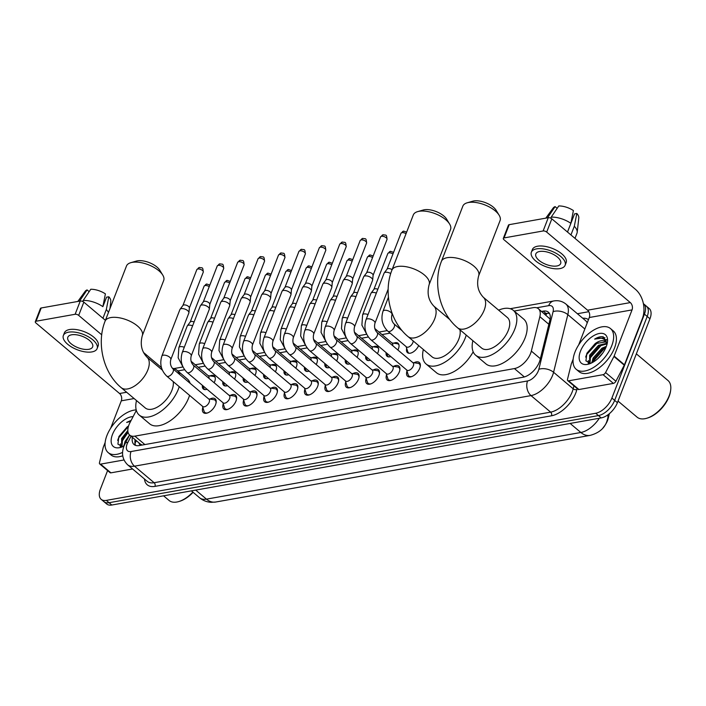 <?xml version="1.0" encoding="UTF-8"?>
<svg xmlns="http://www.w3.org/2000/svg" width="706" height="706" viewBox="0 0 706 706"><rect width="100%" height="100%" fill="white"/><g stroke="black" fill="none" stroke-linecap="round" stroke-linejoin="round"><path stroke-width="1.06" d="M393.719 343.195A8.516 4.554 130.1 0 1 398.052 343.257A8.516 4.554 130.1 0 1 398.458 348.72A8.516 4.554 130.1 0 1 397.866 350M373.297 346.831A8.516 4.554 130.1 0 1 377.639 346.884A8.516 4.554 130.1 0 1 378.037 352.356A8.516 4.554 130.1 0 1 377.454 353.635M352.885 350.467A8.516 4.554 130.1 0 1 357.218 350.52A8.516 4.554 130.1 0 1 357.624 355.983A8.516 4.554 130.1 0 1 357.042 357.271M332.473 354.103A8.516 4.554 130.1 0 1 336.806 354.156A8.516 4.554 130.1 0 1 337.212 359.619A8.516 4.554 130.1 0 1 336.621 360.898M312.052 357.739A8.516 4.554 130.1 0 1 316.394 357.792A8.516 4.554 130.1 0 1 316.791 363.255A8.516 4.554 130.1 0 1 316.209 364.534M291.64 361.366A8.516 4.554 130.1 0 1 295.973 361.428A8.516 4.554 130.1 0 1 296.379 366.891A8.516 4.554 130.1 0 1 295.796 368.17M271.228 365.002A8.516 4.554 130.1 0 1 275.561 365.064A8.516 4.554 130.1 0 1 275.967 370.526A8.516 4.554 130.1 0 1 275.375 371.806M250.806 368.638A8.516 4.554 130.1 0 1 255.148 368.691A8.516 4.554 130.1 0 1 255.546 374.162A8.516 4.554 130.1 0 1 254.963 375.442M230.394 372.274A8.516 4.554 130.1 0 1 234.727 372.327A8.516 4.554 130.1 0 1 235.133 377.789A8.516 4.554 130.1 0 1 234.551 379.069M209.982 375.91A8.516 4.554 130.1 0 1 214.315 375.963A8.516 4.554 130.1 0 1 214.721 381.425A8.516 4.554 130.1 0 1 214.13 382.705M413.998 362.752A9.063 4.845 130.1 0 1 419.293 362.478A9.063 4.845 130.1 0 1 419.726 368.285A9.063 4.845 130.1 0 1 413.901 375.468A9.063 4.845 130.1 0 1 407.609 376.333A9.063 4.845 130.1 0 1 406.983 371.074M393.586 366.379A9.063 4.845 130.1 0 1 398.881 366.114A9.063 4.845 130.1 0 1 399.305 371.921A9.063 4.845 130.1 0 1 393.48 379.104A9.063 4.845 130.1 0 1 387.197 379.969A9.063 4.845 130.1 0 1 386.57 374.709M373.165 370.015A9.063 4.845 130.1 0 1 378.46 369.741A9.063 4.845 130.1 0 1 378.893 375.557A9.063 4.845 130.1 0 1 373.068 382.731A9.063 4.845 130.1 0 1 366.776 383.605A9.063 4.845 130.1 0 1 366.149 378.337M352.753 373.65A9.063 4.845 130.1 0 1 358.048 373.377A9.063 4.845 130.1 0 1 358.48 379.193A9.063 4.845 130.1 0 1 352.656 386.367A9.063 4.845 130.1 0 1 346.364 387.241A9.063 4.845 130.1 0 1 345.737 381.972M332.341 377.286A9.063 4.845 130.1 0 1 337.636 377.013A9.063 4.845 130.1 0 1 338.059 382.828A9.063 4.845 130.1 0 1 332.235 390.003A9.063 4.845 130.1 0 1 325.951 390.868A9.063 4.845 130.1 0 1 325.325 385.608M311.92 380.922A9.063 4.845 130.1 0 1 317.215 380.649A9.063 4.845 130.1 0 1 317.647 386.456A9.063 4.845 130.1 0 1 311.823 393.639A9.063 4.845 130.1 0 1 305.53 394.504A9.063 4.845 130.1 0 1 304.904 389.244M291.507 384.549A9.063 4.845 130.1 0 1 296.802 384.285A9.063 4.845 130.1 0 1 297.235 390.091A9.063 4.845 130.1 0 1 291.41 397.275A9.063 4.845 130.1 0 1 285.118 398.14A9.063 4.845 130.1 0 1 284.492 392.88M271.095 388.185A9.063 4.845 130.1 0 1 276.39 387.912A9.063 4.845 130.1 0 1 276.814 393.727A9.063 4.845 130.1 0 1 270.989 400.902A9.063 4.845 130.1 0 1 264.706 401.776A9.063 4.845 130.1 0 1 264.079 396.507M250.674 391.821A9.063 4.845 130.1 0 1 255.969 391.548A9.063 4.845 130.1 0 1 256.402 397.363A9.063 4.845 130.1 0 1 250.577 404.538A9.063 4.845 130.1 0 1 244.285 405.412A9.063 4.845 130.1 0 1 243.658 400.143M230.262 395.457A9.063 4.845 130.1 0 1 235.557 395.183A9.063 4.845 130.1 0 1 235.989 400.999A9.063 4.845 130.1 0 1 230.165 408.174A9.063 4.845 130.1 0 1 223.873 409.039A9.063 4.845 130.1 0 1 223.246 403.779M209.85 399.093A9.063 4.845 130.1 0 1 215.145 398.819A9.063 4.845 130.1 0 1 215.568 404.626A9.063 4.845 130.1 0 1 209.744 411.81A9.063 4.845 130.1 0 1 203.46 412.675A9.063 4.845 130.1 0 1 202.825 407.415M136.337 410.407L130.019 422.532A15.973 8.534 -49.9 0 0 128.96 424.862A15.973 8.534 -49.9 0 0 129.71 435.108A15.973 8.534 -49.9 0 0 134.872 436.14L514.418 368.576A15.973 8.534 -49.9 0 0 531.344 351.085L539.852 316.676A15.973 8.534 -49.9 0 0 538.369 308.707A15.973 8.534 -49.9 0 0 533.207 307.666L514.153 311.055M139.029 442.962A5.321 2.842 -49.9 0 0 141.376 444.701L141.571 444.674A15.973 8.534 130.1 0 1 140.035 443.809L129.71 435.108M603.162 427.607A14.376 7.687 -49.9 0 0 608.184 418.499L609.384 413.663M550.106 319.094L538.369 308.707M390.127 333.135L381.99 334.582M368.338 337.018L361.569 338.218M347.917 340.654L341.157 341.854M327.505 344.281L320.745 345.49M307.092 347.917L300.324 349.126M286.671 351.553L279.911 352.753M266.259 355.189L259.499 356.389M245.847 358.825L239.078 360.025M225.426 362.452L218.666 363.661M205.014 366.087L198.254 367.296M184.601 369.723L177.78 370.941M207.061 389.28A8.516 4.554 130.1 0 1 203.328 388.988A8.516 4.554 130.1 0 1 202.41 385.361M227.473 385.652A8.516 4.554 130.1 0 1 223.749 385.352A8.516 4.554 130.1 0 1 222.822 381.725M247.894 382.017A8.516 4.554 130.1 0 1 244.161 381.725A8.516 4.554 130.1 0 1 243.243 378.089M268.306 378.381A8.516 4.554 130.1 0 1 264.573 378.089A8.516 4.554 130.1 0 1 263.656 374.462M288.719 374.745A8.516 4.554 130.1 0 1 284.995 374.454A8.516 4.554 130.1 0 1 284.068 370.826M309.14 371.109A8.516 4.554 130.1 0 1 305.407 370.818A8.516 4.554 130.1 0 1 304.489 367.191M329.552 367.482A8.516 4.554 130.1 0 1 325.819 367.182A8.516 4.554 130.1 0 1 324.901 363.555M349.973 363.846A8.516 4.554 130.1 0 1 346.24 363.555A8.516 4.554 130.1 0 1 345.313 359.919M370.385 360.21A8.516 4.554 130.1 0 1 366.652 359.919A8.516 4.554 130.1 0 1 365.734 356.292M390.797 356.574A8.516 4.554 130.1 0 1 387.065 356.283A8.516 4.554 130.1 0 1 386.147 352.656M418.676 345.561A8.516 4.554 130.1 0 1 407.486 352.647A8.516 4.554 130.1 0 1 406.691 348.385M643.387 303.651A15.973 8.534 130.1 0 1 643.687 303.88A15.973 8.534 130.1 0 1 644.446 314.126L611.899 398.052L614.652 400.373A15.973 8.534 130.1 0 1 598.459 415.587L109.077 502.707A15.973 8.534 130.1 0 1 103.923 501.666A15.973 8.534 130.1 0 0 109.077 502.707L598.459 415.587A15.973 8.534 130.1 0 0 614.652 400.373L647.199 316.456L614.652 400.373L617.406 402.694A15.973 8.534 130.1 0 1 601.212 417.908L111.83 505.028A15.973 8.534 130.1 0 1 106.677 503.987L101.17 499.345A15.973 8.534 130.1 0 1 100.411 489.099L107.594 470.584M643.687 303.88L646.44 306.21A15.973 8.534 130.1 0 1 647.199 316.456A15.973 8.534 130.1 0 0 646.44 306.21L649.193 308.531A15.973 8.534 130.1 0 1 649.952 318.777L617.406 402.694M132.384 437.358A15.973 8.534 -49.9 0 0 134.043 444.533A15.973 8.534 -49.9 0 0 139.197 445.574L523.181 377.216A15.973 8.534 -49.9 0 0 540.099 359.725L549.886 320.153A15.973 8.534 -49.9 0 0 548.403 312.184A15.973 8.534 -49.9 0 0 543.241 311.143L541.608 311.434M135.649 445.415A15.973 8.534 130.1 0 1 135.137 439.679M591.69 362.584A21.304 11.384 130.1 0 1 591.928 362.001A21.304 11.384 130.1 0 0 591.69 362.584A21.304 11.384 130.1 0 0 591.54 362.972A21.304 11.384 130.1 0 1 591.69 362.584M123.682 445.892A21.304 11.384 130.1 0 1 123.921 445.31A21.304 11.384 130.1 0 0 123.682 445.892A21.304 11.384 130.1 0 0 123.541 446.289A21.304 11.384 130.1 0 1 123.682 445.892M611.899 398.052A15.973 8.534 130.1 0 1 595.705 413.266L106.324 500.386A15.973 8.534 130.1 0 1 101.17 499.345M577.384 313.729L588.786 311.699M544.361 313.755L545.994 313.464A15.973 8.534 130.1 0 1 549.542 313.614M123.965 459.977L100.596 464.133L110.921 472.843A2.665 1.421 130.1 0 1 110.057 472.667L99.731 463.966A2.665 1.421 -49.9 0 0 100.596 464.133M132.587 468.978L110.921 472.843M35.3 321.715L40.436 308.469A2.665 1.218 21.2 0 1 41.204 307.975L36.059 321.23A2.665 1.218 -158.8 0 0 35.3 321.715A2.665 1.218 -158.8 0 0 35.944 323.004L119.561 393.507A5.321 3.786 -100.1 0 1 121.291 400.831L110.648 428.26M80.263 301.021A2.665 1.218 21.2 0 1 83.829 302.15L78.684 315.397A2.665 1.218 -158.8 0 0 75.127 314.276L80.263 301.021L41.204 307.975M161.453 367.597L143.592 352.541M105.406 320.339L83.829 302.15M75.127 314.276L36.059 321.23M78.684 315.397L101.717 334.812M105.15 442.441L103.376 447.013A2.665 1.421 -49.9 0 0 103.252 447.392L99.484 462.633A2.665 1.421 -49.9 0 0 99.731 463.966M71.633 334.794A13.317 6.08 -158.8 0 0 67.829 337.23A13.317 6.08 -158.8 0 0 74.218 345.896A13.317 6.08 -158.8 0 0 88.841 349.302A13.317 6.08 -158.8 0 0 92.645 346.858A13.317 6.08 -158.8 0 0 86.256 338.192A13.317 6.08 -158.8 0 0 71.633 334.794M97.119 348.596L98.143 345.94A18.109 8.269 -158.8 0 0 89.441 334.159A18.109 8.269 -158.8 0 0 69.567 329.534A18.109 8.269 -158.8 0 0 64.387 332.853L63.355 335.5A18.109 8.269 -158.8 0 0 72.056 347.281A18.109 8.269 -158.8 0 0 91.939 351.915A18.109 8.269 -158.8 0 0 97.119 348.596A18.109 8.269 -158.8 0 0 88.418 336.806A18.109 8.269 -158.8 0 0 68.535 332.182A18.109 8.269 -158.8 0 0 63.355 335.5M108.459 312.458A17.571 8.022 -158.8 0 0 106.315 309.555L108.83 296.767L106.571 297.173L102.873 306.651A17.571 8.022 -158.8 0 0 83.193 300.456L90.774 289.266A13.846 6.319 -158.8 0 1 105.397 293.873L102.873 306.651M102.935 318.256L106.315 309.555M82.787 301.497L83.193 300.456M109.986 308.522L110.798 301.259A13.846 6.319 -158.8 0 0 108.83 296.767M89.15 291.657L87.085 289.919L79.487 301.162M87.085 289.919A13.846 6.319 -158.8 0 0 85.17 291.313L77.801 301.462M193.091 492.294A22.901 12.231 130.1 0 1 179.703 501.278L178.759 501.56A23.96 12.805 130.1 0 1 169.096 500.475L163.571 495.815M192.844 492.082A23.96 12.805 130.1 0 1 178.759 501.56M122.606 452.378A26.625 14.226 130.1 0 1 108.186 452.599A26.625 14.226 130.1 0 1 106.924 435.523A26.625 14.226 130.1 0 1 136.205 409.921M122.747 455.794A26.625 14.226 130.1 0 1 110.939 454.92L108.186 452.599M131.139 420.37L126.639 422.417L130.592 421.429M128.527 426.089L127.098 426.98A13.317 7.113 130.1 0 1 128.563 425.965M127.098 426.98L118.882 436.564L117.92 444.162L122.773 446.642M124.035 446.033A18.638 9.963 130.1 0 1 120.858 447.348A18.638 9.963 130.1 0 1 112.448 434.543A18.638 9.963 130.1 0 1 133.099 416.619M127.971 431.913L122.482 439.238L122.006 446.686M127.821 430.563L121.626 438.514L121.706 446.589M131.06 436.237L127.812 442.468A10.652 3.477 -152.5 0 0 125.253 443.35L129.595 435.002L125.068 441.418L123.868 446.121M120.452 443.853L120.17 446.386M128.068 432.363L121.529 442.009M120.708 445.115L120.594 446.527M128.448 426.336L118.555 437.958L117.673 440.403M131.016 420.617L126.639 422.417M130.804 262.685L136.32 261.088A14.641 6.689 21.2 0 1 137.335 260.849A14.641 6.689 21.2 0 1 159.759 270.177L162.759 275.084A19.971 9.116 -158.8 0 0 132.181 262.367A19.971 9.116 -158.8 0 0 130.804 262.685A19.971 9.116 -158.8 0 0 126.471 266.03L105.053 321.239A19.971 9.116 21.2 0 1 110.763 317.576A19.971 9.116 21.2 0 1 132.693 322.677A19.971 9.116 21.2 0 1 142.285 335.677L163.704 280.467A19.971 9.116 -158.8 0 0 162.759 275.084M162.354 370.12L146.91 357.104A19.971 10.669 -49.9 0 1 147.854 369.909A19.971 10.669 -49.9 0 1 127.618 388.935A19.971 10.669 -49.9 0 1 121.167 387.638L145.259 407.944A19.971 10.669 -49.9 0 0 159.115 406.029A19.971 10.669 -49.9 0 0 171.946 390.215A19.971 10.669 -49.9 0 0 173.217 381.593M179.236 386.667A29.29 15.647 130.1 0 1 178.397 389.068A29.29 15.647 130.1 0 1 159.574 412.269A29.29 15.647 130.1 0 1 139.25 415.066A29.29 15.647 130.1 0 1 136.505 400.567M189.561 395.369A29.29 15.647 130.1 0 1 188.723 397.769A29.29 15.647 130.1 0 1 169.899 420.97A29.29 15.647 130.1 0 1 149.575 423.776L139.25 415.066M172.361 368.258A29.29 15.647 130.1 0 1 177.003 370.288A29.29 15.647 130.1 0 1 179.827 374.63M177.003 370.288L187.328 378.99A29.29 15.647 130.1 0 1 190.143 383.332M417.643 211.624L423.168 210.026A14.641 6.689 21.2 0 1 424.182 209.788A14.641 6.689 21.2 0 1 446.607 219.116L449.598 224.023A19.971 9.116 -158.8 0 0 419.029 211.306A19.971 9.116 -158.8 0 0 417.643 211.624A19.971 9.116 -158.8 0 0 413.31 214.959L391.901 270.177A19.971 9.116 21.2 0 1 397.61 266.515A19.971 9.116 21.2 0 1 419.54 271.616A19.971 9.116 21.2 0 1 429.133 284.615L450.552 229.406A19.971 9.116 -158.8 0 0 449.598 224.023M449.846 319.606L433.758 306.042A19.971 10.669 -49.9 0 1 434.702 318.847A19.971 10.669 -49.9 0 1 414.457 337.865A19.971 10.669 -49.9 0 1 408.015 336.577L432.098 356.883A19.971 10.669 -49.9 0 0 445.963 354.968A19.971 10.669 -49.9 0 0 458.794 339.154A19.971 10.669 -49.9 0 0 459.888 329.737M466.234 335.085A29.29 15.647 130.1 0 1 465.245 338.006A29.29 15.647 130.1 0 1 446.421 361.207A29.29 15.647 130.1 0 1 426.097 364.005A29.29 15.647 130.1 0 1 423.353 349.505M473.17 351.826A29.29 15.647 130.1 0 1 436.423 372.715L426.097 364.005M467.178 202.807L472.693 201.21A14.641 6.689 21.2 0 1 473.708 200.972A14.641 6.689 21.2 0 1 496.133 210.3L499.133 215.206A19.971 9.116 -158.8 0 0 468.555 202.49A19.971 9.116 -158.8 0 0 467.178 202.807A19.971 9.116 -158.8 0 0 462.845 206.143L441.426 261.361A19.971 9.116 21.2 0 1 447.136 257.699A19.971 9.116 21.2 0 1 469.066 262.8A19.971 9.116 21.2 0 1 478.659 275.799L500.077 220.59A19.971 9.116 -158.8 0 0 499.133 215.206M483.283 297.226A19.971 10.669 -49.9 0 1 484.228 310.031A19.971 10.669 -49.9 0 1 463.992 329.049A19.971 10.669 -49.9 0 1 457.541 327.76L481.633 348.067A19.971 10.669 -49.9 0 0 495.488 346.152A19.971 10.669 -49.9 0 0 508.32 330.337A19.971 10.669 -49.9 0 0 507.376 317.532L483.283 297.226C480.221 293.802 475.597 287.651 478.659 275.799M498.621 310.155A29.29 15.647 130.1 0 1 513.377 310.411A29.29 15.647 130.1 0 1 514.771 329.19A29.29 15.647 130.1 0 1 495.947 352.391A29.29 15.647 130.1 0 1 475.623 355.189A29.29 15.647 130.1 0 1 472.879 340.689M513.377 310.411L523.702 319.112A29.29 15.647 130.1 0 1 525.096 337.892A29.29 15.647 130.1 0 1 506.273 361.093A29.29 15.647 130.1 0 1 485.949 363.899L475.623 355.189M202.454 406.241L204.069 411.254A7.987 4.271 -49.9 0 0 204.837 412.436A7.987 4.271 -49.9 0 0 207.661 412.904M202.772 406.506A4.792 2.559 -49.9 0 0 206.09 406.047A4.792 2.559 -49.9 0 0 209.17 402.252A4.792 2.559 -49.9 0 0 208.95 399.181L172.882 368.779A4.792 2.559 -49.9 0 1 173.111 371.85A4.792 2.559 -49.9 0 1 168.46 376.369A4.792 2.559 -49.9 0 1 166.704 376.104L202.772 406.506M170.808 359.539A4.792 2.189 21.2 0 0 168.628 356.486A4.792 2.189 21.2 0 0 163.457 355.162A4.792 2.189 21.2 0 0 163.236 355.189A4.792 2.189 21.2 0 0 161.868 356.071L179.924 309.519A4.792 2.189 21.2 0 1 180.065 309.272A4.792 2.189 21.2 0 1 181.301 308.637A4.792 2.189 21.2 0 1 187.708 310.658A4.792 2.189 21.2 0 1 188.926 312.705A4.792 2.189 21.2 0 1 188.864 312.979L170.808 359.539C169.89 363.255 170.587 366.335 172.882 368.779M182.88 305.583A3.459 1.58 21.2 0 1 182.978 305.398A3.459 1.58 21.2 0 1 183.869 304.948A3.459 1.58 21.2 0 1 188.502 306.404A3.459 1.58 21.2 0 1 189.384 307.887A3.459 1.58 21.2 0 1 189.332 308.081M216.071 402.923A7.987 4.271 -49.9 0 0 215.136 400.223A7.987 4.271 -49.9 0 0 213.839 399.667L208.632 398.916M222.867 402.605L224.482 407.618A7.987 4.271 -49.9 0 0 225.249 408.8A7.987 4.271 -49.9 0 0 228.073 409.268M223.184 402.879A4.792 2.559 -49.9 0 0 226.511 402.42A4.792 2.559 -49.9 0 0 229.591 398.625A4.792 2.559 -49.9 0 0 229.362 395.545L193.294 365.143A4.792 2.559 -49.9 0 1 193.523 368.214A4.792 2.559 -49.9 0 1 188.881 372.733A4.792 2.559 -49.9 0 1 187.116 372.468L223.184 402.879M191.22 355.903A4.792 2.189 21.2 0 0 189.04 352.859A4.792 2.189 21.2 0 0 183.869 351.526A4.792 2.189 21.2 0 0 183.657 351.562A4.792 2.189 21.2 0 0 182.28 352.435L200.336 305.883A4.792 2.189 21.2 0 1 200.478 305.636A4.792 2.189 21.2 0 1 201.713 305.001A4.792 2.189 21.2 0 1 208.129 307.022A4.792 2.189 21.2 0 1 209.338 309.069A4.792 2.189 21.2 0 1 209.276 309.352L191.22 355.903C190.311 359.619 190.999 362.699 193.294 365.143M203.293 301.947A3.459 1.58 21.2 0 1 203.399 301.771A3.459 1.58 21.2 0 1 204.281 301.312A3.459 1.58 21.2 0 1 208.914 302.768A3.459 1.58 21.2 0 1 209.797 304.251A3.459 1.58 21.2 0 1 209.753 304.454M236.492 399.287A7.987 4.271 -49.9 0 0 235.548 396.587A7.987 4.271 -49.9 0 0 234.26 396.031L229.044 395.281M243.279 398.969L244.903 403.982A7.987 4.271 -49.9 0 0 245.67 405.165A7.987 4.271 -49.9 0 0 248.494 405.632M243.596 399.243A4.792 2.559 -49.9 0 0 246.923 398.784A4.792 2.559 -49.9 0 0 250.003 394.989A4.792 2.559 -49.9 0 0 249.774 391.909L213.715 361.507A4.792 2.559 -49.9 0 1 213.936 364.578A4.792 2.559 -49.9 0 1 209.294 369.106A4.792 2.559 -49.9 0 1 207.538 368.832L243.596 399.243M211.632 352.268A4.792 2.189 21.2 0 0 209.453 349.223A4.792 2.189 21.2 0 0 204.281 347.89A4.792 2.189 21.2 0 0 204.069 347.926A4.792 2.189 21.2 0 0 202.701 348.799L220.757 302.247A4.792 2.189 21.2 0 1 220.899 302A4.792 2.189 21.2 0 1 222.125 301.365A4.792 2.189 21.2 0 1 228.541 303.386A4.792 2.189 21.2 0 1 229.759 305.433A4.792 2.189 21.2 0 1 229.688 305.716L211.632 352.268C210.723 355.983 211.412 359.063 213.715 361.507M223.714 298.311A3.459 1.58 21.2 0 1 223.811 298.135A3.459 1.58 21.2 0 1 224.702 297.676A3.459 1.58 21.2 0 1 229.335 299.141A3.459 1.58 21.2 0 1 230.209 300.615A3.459 1.58 21.2 0 1 230.165 300.818M256.905 395.651A7.987 4.271 -49.9 0 0 255.969 392.951A7.987 4.271 -49.9 0 0 254.672 392.395L249.456 391.645M263.7 395.342L265.315 400.346A7.987 4.271 -49.9 0 0 266.083 401.529A7.987 4.271 -49.9 0 0 268.907 402.005M264.018 395.607A4.792 2.559 -49.9 0 0 267.345 395.148A4.792 2.559 -49.9 0 0 270.416 391.353A4.792 2.559 -49.9 0 0 270.195 388.282L234.127 357.871A4.792 2.559 -49.9 0 1 234.357 360.942A4.792 2.559 -49.9 0 1 229.706 365.47A4.792 2.559 -49.9 0 1 227.95 365.205L264.018 395.607M232.053 348.632A4.792 2.189 21.2 0 0 229.874 345.587A4.792 2.189 21.2 0 0 224.702 344.254A4.792 2.189 21.2 0 0 224.482 344.29A4.792 2.189 21.2 0 0 223.114 345.163L241.17 298.612A4.792 2.189 21.2 0 1 241.311 298.364A4.792 2.189 21.2 0 1 242.546 297.738A4.792 2.189 21.2 0 1 248.953 299.759A4.792 2.189 21.2 0 1 250.171 301.806A4.792 2.189 21.2 0 1 250.109 302.08L232.053 348.632C231.136 352.347 231.833 355.427 234.127 357.871M244.126 294.676A3.459 1.58 21.2 0 1 244.223 294.499A3.459 1.58 21.2 0 1 245.114 294.04A3.459 1.58 21.2 0 1 249.747 295.505A3.459 1.58 21.2 0 1 250.63 296.979A3.459 1.58 21.2 0 1 250.577 297.182M277.317 392.015A7.987 4.271 -49.9 0 0 276.381 389.315A7.987 4.271 -49.9 0 0 275.084 388.759L269.877 388.009M284.112 391.706L285.736 396.719A7.987 4.271 -49.9 0 0 286.504 397.902A7.987 4.271 -49.9 0 0 289.319 398.369M284.43 391.971A4.792 2.559 -49.9 0 0 287.757 391.512A4.792 2.559 -49.9 0 0 290.837 387.718A4.792 2.559 -49.9 0 0 290.607 384.646L254.539 354.235A4.792 2.559 -49.9 0 1 254.769 357.315A4.792 2.559 -49.9 0 1 250.127 361.834A4.792 2.559 -49.9 0 1 248.362 361.569L284.43 391.971M252.466 344.996A4.792 2.189 21.2 0 0 250.286 341.951A4.792 2.189 21.2 0 0 245.114 340.627A4.792 2.189 21.2 0 0 244.903 340.654A4.792 2.189 21.2 0 0 243.526 341.536L261.591 294.976A4.792 2.189 21.2 0 1 261.723 294.729A4.792 2.189 21.2 0 1 262.959 294.102A4.792 2.189 21.2 0 1 269.374 296.123A4.792 2.189 21.2 0 1 270.592 298.17A4.792 2.189 21.2 0 1 270.522 298.444L252.466 344.996C251.557 348.72 252.245 351.8 254.539 354.235M264.538 291.04A3.459 1.58 21.2 0 1 264.644 290.863A3.459 1.58 21.2 0 1 265.535 290.413A3.459 1.58 21.2 0 1 270.16 291.869A3.459 1.58 21.2 0 1 271.042 293.343A3.459 1.58 21.2 0 1 270.998 293.546M297.738 388.388A7.987 4.271 -49.9 0 0 296.794 385.688A7.987 4.271 -49.9 0 0 295.505 385.123L290.29 384.373M304.524 388.071L306.148 393.083A7.987 4.271 -49.9 0 0 306.916 394.266A7.987 4.271 -49.9 0 0 309.74 394.733M304.842 388.335A4.792 2.559 -49.9 0 0 308.169 387.876A4.792 2.559 -49.9 0 0 311.249 384.082A4.792 2.559 -49.9 0 0 311.019 381.011L274.961 350.608A4.792 2.559 -49.9 0 1 275.19 353.68A4.792 2.559 -49.9 0 1 270.539 358.198A4.792 2.559 -49.9 0 1 268.783 357.933L304.842 388.335M272.878 341.369A4.792 2.189 21.2 0 0 270.707 338.315A4.792 2.189 21.2 0 0 265.527 336.991A4.792 2.189 21.2 0 0 265.315 337.018A4.792 2.189 21.2 0 0 263.947 337.9L282.003 291.349A4.792 2.189 21.2 0 1 282.144 291.101A4.792 2.189 21.2 0 1 283.371 290.466A4.792 2.189 21.2 0 1 289.787 292.487A4.792 2.189 21.2 0 1 291.004 294.534A4.792 2.189 21.2 0 1 290.943 294.808L272.878 341.369C271.969 345.084 272.657 348.164 274.961 350.608M284.959 287.413A3.459 1.58 21.2 0 1 285.056 287.227A3.459 1.58 21.2 0 1 285.948 286.777A3.459 1.58 21.2 0 1 290.581 288.233A3.459 1.58 21.2 0 1 291.454 289.716A3.459 1.58 21.2 0 1 291.41 289.91M318.15 384.752A7.987 4.271 -49.9 0 0 317.215 382.052A7.987 4.271 -49.9 0 0 315.917 381.496L310.702 380.746M324.945 384.435L326.56 389.447A7.987 4.271 -49.9 0 0 327.328 390.63A7.987 4.271 -49.9 0 0 330.152 391.098M325.263 384.708A4.792 2.559 -49.9 0 0 328.59 384.249A4.792 2.559 -49.9 0 0 331.67 380.446A4.792 2.559 -49.9 0 0 331.441 377.375L295.373 346.973A4.792 2.559 -49.9 0 1 295.602 350.044A4.792 2.559 -49.9 0 1 290.951 354.562A4.792 2.559 -49.9 0 1 289.195 354.297L325.263 384.708M293.299 337.733A4.792 2.189 21.2 0 0 291.119 334.679A4.792 2.189 21.2 0 0 285.948 333.356A4.792 2.189 21.2 0 0 285.727 333.391A4.792 2.189 21.2 0 0 284.359 334.265L302.415 287.713A4.792 2.189 21.2 0 1 302.556 287.466A4.792 2.189 21.2 0 1 303.792 286.83A4.792 2.189 21.2 0 1 310.199 288.851A4.792 2.189 21.2 0 1 311.417 290.898A4.792 2.189 21.2 0 1 311.355 291.181L293.299 337.733C292.381 341.448 293.078 344.528 295.373 346.973M305.371 283.777A3.459 1.58 21.2 0 1 305.469 283.6A3.459 1.58 21.2 0 1 306.36 283.141A3.459 1.58 21.2 0 1 310.993 284.597A3.459 1.58 21.2 0 1 311.875 286.08A3.459 1.58 21.2 0 1 311.823 286.274M338.571 381.116A7.987 4.271 -49.9 0 0 337.627 378.416A7.987 4.271 -49.9 0 0 336.33 377.86L331.123 377.11M345.358 380.799L346.981 385.811A7.987 4.271 -49.9 0 0 347.749 386.994A7.987 4.271 -49.9 0 0 350.564 387.462M345.675 381.072A4.792 2.559 -49.9 0 0 349.002 380.613A4.792 2.559 -49.9 0 0 352.082 376.819A4.792 2.559 -49.9 0 0 351.853 373.739L315.785 343.337A4.792 2.559 -49.9 0 1 316.014 346.408A4.792 2.559 -49.9 0 1 311.372 350.926A4.792 2.559 -49.9 0 1 309.607 350.661L345.675 381.072M313.711 334.097A4.792 2.189 21.2 0 0 311.531 331.052A4.792 2.189 21.2 0 0 306.36 329.72A4.792 2.189 21.2 0 0 306.148 329.755A4.792 2.189 21.2 0 0 304.771 330.629L322.836 284.077A4.792 2.189 21.2 0 1 322.969 283.83A4.792 2.189 21.2 0 1 324.204 283.194A4.792 2.189 21.2 0 1 330.62 285.215A4.792 2.189 21.2 0 1 331.838 287.263A4.792 2.189 21.2 0 1 331.767 287.545L313.711 334.097C312.802 337.812 313.49 340.892 315.785 343.337M325.784 280.141A3.459 1.58 21.2 0 1 325.89 279.964A3.459 1.58 21.2 0 1 326.781 279.505A3.459 1.58 21.2 0 1 331.405 280.97A3.459 1.58 21.2 0 1 332.288 282.444A3.459 1.58 21.2 0 1 332.244 282.647M358.983 377.481A7.987 4.271 -49.9 0 0 358.039 374.78A7.987 4.271 -49.9 0 0 356.751 374.224L351.535 373.474M365.77 377.172L367.394 382.175A7.987 4.271 -49.9 0 0 368.161 383.358A7.987 4.271 -49.9 0 0 370.985 383.835M366.087 377.436A4.792 2.559 -49.9 0 0 369.414 376.978A4.792 2.559 -49.9 0 0 372.494 373.183A4.792 2.559 -49.9 0 0 372.265 370.112L336.206 339.701A4.792 2.559 -49.9 0 1 336.435 342.772A4.792 2.559 -49.9 0 1 331.785 347.299A4.792 2.559 -49.9 0 1 330.029 347.034L366.087 377.436M334.123 330.461A4.792 2.189 21.2 0 0 331.952 327.416A4.792 2.189 21.2 0 0 326.772 326.084A4.792 2.189 21.2 0 0 326.56 326.119A4.792 2.189 21.2 0 0 325.192 326.993L343.248 280.441A4.792 2.189 21.2 0 1 343.39 280.194A4.792 2.189 21.2 0 1 344.616 279.567A4.792 2.189 21.2 0 1 351.032 281.588A4.792 2.189 21.2 0 1 352.25 283.635A4.792 2.189 21.2 0 1 352.188 283.909L334.123 330.461C333.214 334.176 333.903 337.256 336.206 339.701M346.205 276.505A3.459 1.58 21.2 0 1 346.302 276.328A3.459 1.58 21.2 0 1 347.193 275.87A3.459 1.58 21.2 0 1 351.826 277.334A3.459 1.58 21.2 0 1 352.7 278.808A3.459 1.58 21.2 0 1 352.656 279.011M379.396 373.845A7.987 4.271 -49.9 0 0 378.46 371.144A7.987 4.271 -49.9 0 0 377.163 370.588L371.947 369.838M386.191 373.536L387.806 378.54A7.987 4.271 -49.9 0 0 388.574 379.731A7.987 4.271 -49.9 0 0 391.398 380.199M386.509 373.801A4.792 2.559 -49.9 0 0 389.836 373.342A4.792 2.559 -49.9 0 0 392.915 369.547A4.792 2.559 -49.9 0 0 392.686 366.476L356.618 336.065A4.792 2.559 -49.9 0 1 356.848 339.145A4.792 2.559 -49.9 0 1 352.197 343.663A4.792 2.559 -49.9 0 1 350.441 343.398L386.509 373.801M354.544 326.825A4.792 2.189 21.2 0 0 352.365 323.78A4.792 2.189 21.2 0 0 347.193 322.448A4.792 2.189 21.2 0 0 346.981 322.483A4.792 2.189 21.2 0 0 345.605 323.366L363.661 276.805A4.792 2.189 21.2 0 1 363.802 276.558A4.792 2.189 21.2 0 1 365.037 275.931A4.792 2.189 21.2 0 1 371.444 277.952A4.792 2.189 21.2 0 1 372.662 280A4.792 2.189 21.2 0 1 372.6 280.273L354.544 326.825C353.627 330.549 354.324 333.629 356.618 336.065M366.617 272.869A3.459 1.58 21.2 0 1 366.714 272.692A3.459 1.58 21.2 0 1 367.605 272.242A3.459 1.58 21.2 0 1 372.238 273.699A3.459 1.58 21.2 0 1 373.121 275.172A3.459 1.58 21.2 0 1 373.068 275.375M399.817 370.218A7.987 4.271 -49.9 0 0 398.872 367.517A7.987 4.271 -49.9 0 0 397.575 366.952L392.368 366.202M406.603 369.9L408.227 374.912A7.987 4.271 -49.9 0 0 408.995 376.095A7.987 4.271 -49.9 0 0 411.81 376.563M406.921 370.165A4.792 2.559 -49.9 0 0 410.248 369.706A4.792 2.559 -49.9 0 0 413.328 365.911A4.792 2.559 -49.9 0 0 413.098 362.84L377.03 332.438A4.792 2.559 -49.9 0 1 377.26 335.509A4.792 2.559 -49.9 0 1 372.618 340.027A4.792 2.559 -49.9 0 1 370.853 339.762L406.921 370.165M377.03 332.438C374.736 329.993 374.048 326.913 374.957 323.198A4.792 2.189 21.2 0 0 372.777 320.145A4.792 2.189 21.2 0 0 367.605 318.821A4.792 2.189 21.2 0 0 367.394 318.847A4.792 2.189 21.2 0 0 366.017 319.73L384.082 273.178A4.792 2.189 21.2 0 1 384.214 272.922A4.792 2.189 21.2 0 1 385.45 272.295A4.792 2.189 21.2 0 1 390.727 273.531M387.029 269.242A3.459 1.58 21.2 0 1 387.135 269.057A3.459 1.58 21.2 0 1 388.026 268.607A3.459 1.58 21.2 0 1 392.104 269.657M420.229 366.582A7.987 4.271 -49.9 0 0 419.285 363.881A7.987 4.271 -49.9 0 0 417.996 363.325L412.781 362.575M202.869 385.75L203.593 387.982A7.987 4.271 -49.9 0 0 204.361 389.165A7.987 4.271 -49.9 0 0 205.208 389.624M184.284 347.29A4.792 2.189 21.2 0 0 180.462 346.628A4.792 2.189 21.2 0 0 180.242 346.664A4.792 2.189 21.2 0 0 178.874 347.537L187.196 326.075A4.792 2.189 21.2 0 1 187.337 325.828A4.792 2.189 21.2 0 1 188.573 325.192A4.792 2.189 21.2 0 1 192.606 325.819M190.152 322.139A3.459 1.58 21.2 0 1 190.258 321.954A3.459 1.58 21.2 0 1 191.141 321.504A3.459 1.58 21.2 0 1 194.097 321.971M215.251 377.71A7.987 4.271 -49.9 0 0 214.659 376.951A7.987 4.271 -49.9 0 0 213.362 376.395L208.155 375.645M208.914 378.31A4.792 2.559 -49.9 0 0 208.473 375.91L191.061 361.234M223.29 382.114L224.005 384.346A7.987 4.271 -49.9 0 0 224.773 385.529A7.987 4.271 -49.9 0 0 225.629 385.988M204.696 343.654A4.792 2.189 21.2 0 0 200.875 342.992A4.792 2.189 21.2 0 0 200.663 343.028A4.792 2.189 21.2 0 0 199.286 343.901L207.617 322.439A4.792 2.189 21.2 0 1 207.749 322.192A4.792 2.189 21.2 0 1 208.985 321.557A4.792 2.189 21.2 0 1 213.018 322.192M210.573 318.503A3.459 1.58 21.2 0 1 210.67 318.327A3.459 1.58 21.2 0 1 211.562 317.868A3.459 1.58 21.2 0 1 214.518 318.335M235.672 374.074A7.987 4.271 -49.9 0 0 235.072 373.315A7.987 4.271 -49.9 0 0 233.783 372.759L228.567 372.009M229.326 374.674A4.792 2.559 -49.9 0 0 228.885 372.274L211.482 357.598M243.702 378.487L244.426 380.71A7.987 4.271 -49.9 0 0 245.194 381.893A7.987 4.271 -49.9 0 0 246.041 382.352M225.108 340.018A4.792 2.189 21.2 0 0 221.287 339.357A4.792 2.189 21.2 0 0 221.075 339.392A4.792 2.189 21.2 0 0 219.707 340.266L228.029 318.803A4.792 2.189 21.2 0 1 228.17 318.556A4.792 2.189 21.2 0 1 229.397 317.929A4.792 2.189 21.2 0 1 233.439 318.556M230.986 314.867A3.459 1.58 21.2 0 1 231.083 314.691A3.459 1.58 21.2 0 1 231.974 314.232A3.459 1.58 21.2 0 1 234.93 314.708M256.084 370.438A7.987 4.271 -49.9 0 0 255.493 369.679A7.987 4.271 -49.9 0 0 254.195 369.123L248.98 368.373M249.747 371.038A4.792 2.559 -49.9 0 0 249.297 368.638L231.895 353.971M264.123 374.851L264.838 377.075A7.987 4.271 -49.9 0 0 265.606 378.257A7.987 4.271 -49.9 0 0 266.453 378.716M245.529 336.383A4.792 2.189 21.2 0 0 241.708 335.729A4.792 2.189 21.2 0 0 241.487 335.756A4.792 2.189 21.2 0 0 240.119 336.638L248.441 315.167A4.792 2.189 21.2 0 1 248.583 314.92A4.792 2.189 21.2 0 1 249.818 314.294A4.792 2.189 21.2 0 1 253.851 314.92M251.398 311.231A3.459 1.58 21.2 0 1 251.504 311.055A3.459 1.58 21.2 0 1 252.386 310.596A3.459 1.58 21.2 0 1 255.343 311.072M276.496 366.802A7.987 4.271 -49.9 0 0 275.905 366.043A7.987 4.271 -49.9 0 0 274.608 365.487L269.401 364.737M270.16 367.402A4.792 2.559 -49.9 0 0 269.718 365.011L252.307 350.335M284.536 371.215L285.259 373.448A7.987 4.271 -49.9 0 0 286.018 374.63A7.987 4.271 -49.9 0 0 286.874 375.08M265.941 332.755A4.792 2.189 21.2 0 0 262.12 332.094A4.792 2.189 21.2 0 0 261.908 332.12A4.792 2.189 21.2 0 0 260.532 333.003L268.862 311.531A4.792 2.189 21.2 0 1 268.995 311.284A4.792 2.189 21.2 0 1 270.23 310.658A4.792 2.189 21.2 0 1 274.263 311.284M271.819 307.595A3.459 1.58 21.2 0 1 271.916 307.419A3.459 1.58 21.2 0 1 272.807 306.969A3.459 1.58 21.2 0 1 275.764 307.437M296.917 363.175A7.987 4.271 -49.9 0 0 296.317 362.416A7.987 4.271 -49.9 0 0 295.029 361.86L289.813 361.11M290.572 363.766A4.792 2.559 -49.9 0 0 290.131 361.375L272.728 346.699M304.948 367.579L305.672 369.812A7.987 4.271 -49.9 0 0 306.439 370.994A7.987 4.271 -49.9 0 0 307.286 371.453M286.354 329.12A4.792 2.189 21.2 0 0 282.532 328.458A4.792 2.189 21.2 0 0 282.321 328.493A4.792 2.189 21.2 0 0 280.953 329.367L289.275 307.904A4.792 2.189 21.2 0 1 289.416 307.657A4.792 2.189 21.2 0 1 290.651 307.022A4.792 2.189 21.2 0 1 294.684 307.648M292.231 303.968A3.459 1.58 21.2 0 1 292.328 303.783A3.459 1.58 21.2 0 1 293.219 303.333A3.459 1.58 21.2 0 1 296.176 303.801M317.329 359.539A7.987 4.271 -49.9 0 0 316.738 358.78A7.987 4.271 -49.9 0 0 315.441 358.224L310.225 357.474M310.993 360.139A4.792 2.559 -49.9 0 0 310.543 357.739L293.14 343.063M325.369 363.943L326.084 366.176A7.987 4.271 -49.9 0 0 326.852 367.358A7.987 4.271 -49.9 0 0 327.699 367.817M306.775 325.484A4.792 2.189 21.2 0 0 302.953 324.822A4.792 2.189 21.2 0 0 302.733 324.857A4.792 2.189 21.2 0 0 301.365 325.731L309.687 304.268A4.792 2.189 21.2 0 1 309.828 304.021A4.792 2.189 21.2 0 1 311.064 303.386A4.792 2.189 21.2 0 1 315.097 304.021M312.643 300.332A3.459 1.58 21.2 0 1 312.749 300.156A3.459 1.58 21.2 0 1 313.632 299.697A3.459 1.58 21.2 0 1 316.588 300.165M337.742 355.903A7.987 4.271 -49.9 0 0 337.15 355.144A7.987 4.271 -49.9 0 0 335.853 354.589L330.646 353.838M331.405 356.504A4.792 2.559 -49.9 0 0 330.964 354.103L313.552 339.427M345.781 360.316L346.505 362.54A7.987 4.271 -49.9 0 0 347.273 363.722A7.987 4.271 -49.9 0 0 348.12 364.181M327.187 321.848A4.792 2.189 21.2 0 0 323.366 321.186A4.792 2.189 21.2 0 0 323.154 321.221A4.792 2.189 21.2 0 0 321.777 322.095L330.108 300.632A4.792 2.189 21.2 0 1 330.249 300.385A4.792 2.189 21.2 0 1 331.476 299.75A4.792 2.189 21.2 0 1 335.509 300.385M333.064 296.696A3.459 1.58 21.2 0 1 333.161 296.52A3.459 1.58 21.2 0 1 334.053 296.061A3.459 1.58 21.2 0 1 337.009 296.538M358.163 352.268A7.987 4.271 -49.9 0 0 357.563 351.509A7.987 4.271 -49.9 0 0 356.274 350.953L351.058 350.202M351.817 352.868A4.792 2.559 -49.9 0 0 351.376 350.467L333.973 335.8M366.193 356.68L366.917 358.904A7.987 4.271 -49.9 0 0 367.685 360.086A7.987 4.271 -49.9 0 0 368.532 360.545M347.599 318.212A4.792 2.189 21.2 0 0 343.778 317.55A4.792 2.189 21.2 0 0 343.566 317.585A4.792 2.189 21.2 0 0 342.198 318.468L350.52 296.997A4.792 2.189 21.2 0 1 350.661 296.749A4.792 2.189 21.2 0 1 351.897 296.123A4.792 2.189 21.2 0 1 355.93 296.749M353.477 293.061A3.459 1.58 21.2 0 1 353.574 292.884A3.459 1.58 21.2 0 1 354.465 292.425A3.459 1.58 21.2 0 1 357.421 292.902M378.575 348.632A7.987 4.271 -49.9 0 0 377.984 347.873A7.987 4.271 -49.9 0 0 376.686 347.317L371.471 346.567M372.238 349.232A4.792 2.559 -49.9 0 0 371.788 346.84L354.386 332.164M386.614 353.044L387.329 355.277A7.987 4.271 -49.9 0 0 388.097 356.459A7.987 4.271 -49.9 0 0 388.944 356.909M368.02 314.585A4.792 2.189 21.2 0 0 364.199 313.923A4.792 2.189 21.2 0 0 363.978 313.949A4.792 2.189 21.2 0 0 362.61 314.832L370.941 293.361A4.792 2.189 21.2 0 1 371.074 293.114A4.792 2.189 21.2 0 1 372.309 292.487A4.792 2.189 21.2 0 1 376.342 293.114M373.889 289.425A3.459 1.58 21.2 0 1 373.995 289.248A3.459 1.58 21.2 0 1 374.886 288.798A3.459 1.58 21.2 0 1 377.834 289.266M398.987 345.005A7.987 4.271 -49.9 0 0 398.396 344.246A7.987 4.271 -49.9 0 0 397.099 343.69L391.892 342.94M392.651 345.596A4.792 2.559 -49.9 0 0 392.209 343.204L374.798 328.528M406.126 346.628L407.75 351.641A7.987 4.271 -49.9 0 0 408.518 352.823A7.987 4.271 -49.9 0 0 409.365 353.282M392.298 313.791L391.962 314.664A4.792 2.189 21.2 0 0 389.783 311.611A4.792 2.189 21.2 0 0 384.611 310.287A4.792 2.189 21.2 0 0 384.399 310.313A4.792 2.189 21.2 0 0 383.023 311.196C380.649 318.953 382.264 325.625 387.859 331.229L406.444 346.893A4.792 2.559 -49.9 0 0 409.771 346.434A4.792 2.559 -49.9 0 0 412.851 342.639A4.792 2.559 -49.9 0 0 413.186 340.936M603.056 374.692A2.665 1.421 -49.9 0 0 605.58 372.547L613.955 356.477A2.665 1.421 -49.9 0 0 614.132 356.089L624.448 364.799A2.665 1.421 130.1 0 1 624.272 365.187L615.906 381.249A2.665 1.421 130.1 0 1 613.382 383.393L603.056 374.692L568.595 380.825L578.92 389.527A2.665 1.421 130.1 0 1 578.064 389.359L567.739 380.649A2.665 1.421 -49.9 0 0 568.595 380.825M613.382 383.393L578.92 389.527M624.448 364.799L642.363 318.609A21.304 15.153 79.9 0 0 635.453 289.336L551.827 218.834L546.691 232.089L630.317 302.592A5.321 3.786 -100.1 0 1 632.038 309.908L614.132 356.089M503.307 238.407L508.444 225.152A2.665 1.218 21.2 0 1 509.202 224.667L504.066 237.922A2.665 1.218 -158.8 0 0 503.307 238.407A2.665 1.218 -158.8 0 0 503.943 239.696L587.568 310.199A5.321 3.786 -100.1 0 1 589.298 317.515L578.655 344.952M546.691 232.089A2.665 1.218 -158.8 0 0 543.126 230.968L548.271 217.713L509.202 224.667M548.271 217.713A2.665 1.218 21.2 0 1 551.827 218.834M543.126 230.968L504.066 237.922M573.148 359.133L571.383 363.705A2.665 1.421 -49.9 0 0 571.26 364.084L567.492 379.325A2.665 1.421 -49.9 0 0 567.739 380.649M539.64 251.486A13.317 6.08 -158.8 0 0 535.828 253.922A13.317 6.08 -158.8 0 0 542.226 262.588A13.317 6.08 -158.8 0 0 556.84 265.985A13.317 6.08 -158.8 0 0 560.652 263.55A13.317 6.08 -158.8 0 0 554.254 254.884A13.317 6.08 -158.8 0 0 539.64 251.486M565.118 265.279L566.15 262.632A18.109 8.269 -158.8 0 0 557.449 250.851A18.109 8.269 -158.8 0 0 537.566 246.217A18.109 8.269 -158.8 0 0 532.386 249.536L531.362 252.192A18.109 8.269 -158.8 0 0 540.064 263.973A18.109 8.269 -158.8 0 0 559.937 268.598A18.109 8.269 -158.8 0 0 565.118 265.279A18.109 8.269 -158.8 0 0 556.425 253.498A18.109 8.269 -158.8 0 0 536.542 248.874A18.109 8.269 -158.8 0 0 531.362 252.192M574.993 238.363L576.961 233.289A17.571 8.022 -158.8 0 0 577.19 232.345A17.571 8.022 -158.8 0 0 574.313 226.247L576.837 213.459L574.569 213.865L567.518 232.062M570.942 234.948L574.313 226.247M570.872 223.343A17.571 8.022 -158.8 0 0 551.192 217.139L558.781 205.949A13.846 6.319 -158.8 0 1 573.396 210.556L570.872 223.343L567.5 232.045M550.786 218.189L551.192 217.139M577.19 232.345L578.805 217.951A13.846 6.319 -158.8 0 0 576.837 213.459M571.895 220.775L571.454 220.404M557.149 208.349L555.092 206.611L547.485 217.854M555.092 206.611A13.846 6.319 -158.8 0 0 553.177 208.005L545.8 218.154M636.353 353.847L667.991 380.516A23.96 12.805 130.1 0 1 670.7 389.862L670.585 390.842A22.901 12.231 130.1 0 1 669.076 396.595A22.901 12.231 130.1 0 1 647.711 417.97L646.767 418.252A23.96 12.805 130.1 0 1 637.094 417.158L618.024 401.079M670.7 389.862A23.96 12.805 130.1 0 1 669.129 395.889A23.96 12.805 130.1 0 1 646.767 418.252M611.775 345.658A26.625 14.226 130.1 0 1 594.673 366.741A26.625 14.226 130.1 0 1 576.193 369.291A26.625 14.226 130.1 0 1 574.931 352.215A26.625 14.226 130.1 0 1 592.034 331.132A26.625 14.226 130.1 0 1 610.513 328.581A26.625 14.226 130.1 0 1 611.775 345.658M610.513 328.581L613.267 330.902A26.625 14.226 130.1 0 1 614.529 347.979A26.625 14.226 130.1 0 1 597.426 369.061A26.625 14.226 130.1 0 1 578.946 371.612L576.193 369.291M607.239 343.372L603.33 336.868C600.859 336.321 597.964 337.062 594.637 339.109C601.397 336.78 605.457 338.509 606.825 344.299A13.317 7.113 130.1 0 0 605.377 341.66A13.317 7.113 130.1 0 0 595.096 343.672L586.88 353.256L585.927 360.854L590.772 363.325M580.456 351.235A18.638 9.963 130.1 0 1 597.25 334.026A18.638 9.963 130.1 0 1 607.478 341.951A18.638 9.963 130.1 0 1 606.251 346.637A18.638 9.963 130.1 0 1 588.857 364.031A18.638 9.963 130.1 0 1 580.456 351.235M606.754 343.972L599.376 346.028L590.49 355.93L590.004 363.378M606.56 343.363L598.52 345.305L589.634 355.206L589.713 363.281M605.924 347.431L602.818 348.932L593.931 358.833L592.846 362.284M606.366 346.328L601.962 348.208L593.066 358.101L591.875 362.813M602.8 352.974L597.779 358.666M607.178 343.663L606.445 342.613M605.669 341.933L595.096 343.672M588.451 360.545L588.169 363.078M606.551 339.71L604.265 339.515M604.971 347.802L592.978 361.604M601.53 344.907L589.536 358.701M588.716 361.807L588.601 363.211M606.683 340.01L604.707 339.877M598.088 342.004L586.562 354.65L585.671 357.086M604.945 337.697L594.637 339.109M141.376 444.701A15.973 11.367 79.9 0 0 141.182 445.212M547.044 313.34A15.973 11.367 79.9 0 0 545.897 315.053M136.496 440.826A15.973 5.207 -152.5 0 0 135.914 441.488L136.329 440.685M144.862 444.559L134.872 436.14M548.862 324.283L539.852 316.676M540.355 358.692L531.344 351.085M524.346 376.942L514.418 368.576M608.881 414.078L606.922 421.235C604.512 428.339 598.909 433.052 590.119 435.381A18.638 13.255 -100.1 0 1 580.853 432.487A21.304 11.384 -49.9 0 0 599.306 418.252M607.76 418.587A18.638 10.687 -166.1 0 0 607.628 415.013M195.721 490.096L206.452 499.142A18.638 13.255 79.9 0 0 215.709 502.028L211.218 502.319C206.858 502.081 202.975 500.563 199.569 497.756A21.304 11.384 -49.9 0 0 206.452 499.142L580.853 432.487L570.121 423.441M601.212 417.908L595.705 413.266M111.83 505.028L106.324 500.386M649.952 318.777L644.446 314.126M127.812 442.468A10.652 5.692 -49.9 0 0 127.106 444.021A10.652 5.692 -49.9 0 0 131.051 451.54L527.558 380.958A10.652 5.692 -49.9 0 0 538.36 370.818A10.652 5.692 -49.9 0 0 538.837 369.3L553.089 311.664A10.652 5.692 -49.9 0 0 548.668 305.654L536.675 307.79M587.207 322.898A21.304 11.384 -49.9 0 0 585.468 320.542L565.85 304.004A21.304 11.384 130.1 0 1 567.827 314.638L553.575 372.274A21.304 11.384 130.1 0 1 552.613 375.301A21.304 11.384 130.1 0 1 531.018 395.598L134.502 466.181A21.304 11.384 130.1 0 1 127.627 464.795L147.245 481.333A21.304 11.384 -49.9 0 0 154.12 482.719L550.636 412.136A21.304 11.384 -49.9 0 0 572.222 391.839A21.304 11.384 -49.9 0 0 573.193 388.812L573.925 385.864M577.12 388.565L576.873 389.562A23.96 12.805 130.1 0 1 551.501 415.79L154.985 486.381A2.665 1.897 79.9 0 0 154.12 482.719L134.502 466.181A10.652 7.572 -100.1 0 1 131.051 451.54M576.873 389.562A2.665 1.527 13.9 0 1 573.193 388.812L553.575 372.274A10.652 6.107 -166.1 0 0 538.837 369.3M154.985 486.381A23.96 12.805 130.1 0 1 144.474 479.003M582.697 318.212A23.96 12.805 130.1 0 1 588.477 319.633M527.558 380.958A10.652 7.572 -100.1 0 0 531.018 395.598L550.636 412.136A2.665 1.897 79.9 0 1 551.501 415.79M553.089 311.664A10.652 6.107 -166.1 0 1 567.827 314.638L584.842 328.987M548.668 305.654A10.652 7.572 -100.1 0 1 553.68 300.977L510.209 308.716M173.923 368.62A10.652 7.572 -100.1 0 1 174.585 368.461L173.861 368.603M545.994 313.464L543.241 311.143M126.639 392.254L119.561 393.507M134.114 398.546L121.291 400.831M203.275 272.128C202.79 266.462 202.419 268.245 199.445 267.468L196.824 269.63A3.459 1.58 21.2 0 1 197.812 268.995A3.459 1.58 21.2 0 1 201.616 269.877A3.459 1.58 21.2 0 1 203.275 272.128L189.367 307.993M199.445 267.468A3.459 2.462 79.9 0 0 197.812 268.995M223.696 268.492C223.202 262.826 222.831 264.609 219.857 263.832L217.236 265.994A3.459 1.58 21.2 0 1 218.233 265.359A3.459 1.58 21.2 0 1 222.028 266.241A3.459 1.58 21.2 0 1 223.696 268.492L209.788 304.357M219.857 263.832A3.459 2.462 79.9 0 0 218.233 265.359M244.108 264.865C243.614 259.19 243.252 260.973 240.278 260.205L237.657 262.358A3.459 1.58 21.2 0 1 238.646 261.723A3.459 1.58 21.2 0 1 242.449 262.606A3.459 1.58 21.2 0 1 244.108 264.865L230.2 300.721M240.278 260.205A3.459 2.462 79.9 0 0 238.646 261.723M264.529 261.229C264.035 255.554 263.665 257.337 260.69 256.569L258.069 258.723A3.459 1.58 21.2 0 1 259.058 258.087A3.459 1.58 21.2 0 1 262.861 258.978A3.459 1.58 21.2 0 1 264.529 261.229L250.612 297.085M260.69 256.569A3.459 2.462 79.9 0 0 259.058 258.087M284.942 257.593C284.447 251.927 284.077 253.71 281.103 252.933L278.491 255.087A3.459 1.58 21.2 0 1 279.479 254.46A3.459 1.58 21.2 0 1 283.274 255.343A3.459 1.58 21.2 0 1 284.942 257.593L271.033 293.449M281.103 252.933A3.459 2.462 79.9 0 0 279.479 254.46M305.354 253.957C304.86 248.291 304.498 250.074 301.524 249.297L298.903 251.46A3.459 1.58 21.2 0 1 299.891 250.824A3.459 1.58 21.2 0 1 303.695 251.707A3.459 1.58 21.2 0 1 305.354 253.957L291.446 289.822M301.524 249.297A3.459 2.462 79.9 0 0 299.891 250.824M325.775 250.321C325.281 244.655 324.91 246.438 321.936 245.662L319.315 247.824A3.459 1.58 21.2 0 1 320.303 247.188A3.459 1.58 21.2 0 1 324.107 248.071A3.459 1.58 21.2 0 1 325.775 250.321L311.867 286.186M321.936 245.662A3.459 2.462 79.9 0 0 320.303 247.188M346.187 246.694C345.693 241.02 345.331 242.802 342.357 242.034L339.736 244.188A3.459 1.58 21.2 0 1 340.724 243.552A3.459 1.58 21.2 0 1 344.519 244.435A3.459 1.58 21.2 0 1 346.187 246.694L332.279 282.55M342.357 242.034A3.459 2.462 79.9 0 0 340.724 243.552M366.599 243.058C366.105 237.384 365.743 239.166 362.769 238.399L360.148 240.552A3.459 1.58 21.2 0 1 361.137 239.916A3.459 1.58 21.2 0 1 364.94 240.799A3.459 1.58 21.2 0 1 366.599 243.058L352.691 278.914M362.769 238.399A3.459 2.462 79.9 0 0 361.137 239.916M387.02 239.422C386.526 233.757 386.156 235.539 383.181 234.763L380.56 236.916A3.459 1.58 21.2 0 1 381.549 236.281A3.459 1.58 21.2 0 1 385.352 237.172A3.459 1.58 21.2 0 1 387.02 239.422L373.112 275.278M383.181 234.763A3.459 2.462 79.9 0 0 381.549 236.281M406.665 232.106L403.603 231.127L400.982 233.289A3.459 1.58 21.2 0 1 401.97 232.653A3.459 1.58 21.2 0 1 406.047 233.704M403.603 231.127A3.459 2.462 79.9 0 0 401.97 232.653M209.841 285.056L206.717 284.024L204.096 286.186A3.459 1.58 21.2 0 1 205.093 285.551A3.459 1.58 21.2 0 1 209.232 286.645M206.717 284.024A3.459 2.462 79.9 0 0 205.093 285.551M230.262 281.429L227.138 280.397L224.517 282.55A3.459 1.58 21.2 0 1 225.505 281.915A3.459 1.58 21.2 0 1 229.644 283.009M227.138 280.397A3.459 2.462 79.9 0 0 225.505 281.915M250.674 277.793L247.55 276.761L244.929 278.914A3.459 1.58 21.2 0 1 245.917 278.279A3.459 1.58 21.2 0 1 250.065 279.373M247.55 276.761A3.459 2.462 79.9 0 0 245.917 278.279M271.086 274.157L267.962 273.125L265.341 275.278A3.459 1.58 21.2 0 1 266.339 274.643A3.459 1.58 21.2 0 1 270.477 275.737M267.962 273.125A3.459 2.462 79.9 0 0 266.339 274.643M291.507 270.522L288.383 269.489L285.762 271.642A3.459 1.58 21.2 0 1 286.751 271.016A3.459 1.58 21.2 0 1 290.89 272.11M288.383 269.489A3.459 2.462 79.9 0 0 286.751 271.016M311.92 266.886L308.796 265.853L306.175 268.015A3.459 1.58 21.2 0 1 307.163 267.38A3.459 1.58 21.2 0 1 311.311 268.474M308.796 265.853A3.459 2.462 79.9 0 0 307.163 267.38M332.341 263.259L329.208 262.217L326.587 264.379A3.459 1.58 21.2 0 1 327.584 263.744A3.459 1.58 21.2 0 1 331.723 264.838M329.208 262.217A3.459 2.462 79.9 0 0 327.584 263.744M352.753 259.623L349.629 258.59L347.008 260.743A3.459 1.58 21.2 0 1 347.996 260.108A3.459 1.58 21.2 0 1 352.135 261.202M349.629 258.59A3.459 2.462 79.9 0 0 347.996 260.108M373.165 255.987L370.041 254.954L367.42 257.108A3.459 1.58 21.2 0 1 368.408 256.472A3.459 1.58 21.2 0 1 372.556 257.566M370.041 254.954A3.459 2.462 79.9 0 0 368.408 256.472M393.586 252.351L390.453 251.318L387.841 253.472A3.459 1.58 21.2 0 1 388.829 252.845A3.459 1.58 21.2 0 1 392.968 253.939M390.453 251.318A3.459 2.462 79.9 0 0 388.829 252.845M387.859 331.229A4.792 2.559 -49.9 0 0 389.624 331.493A4.792 2.559 -49.9 0 0 394.266 326.975A4.792 2.559 -49.9 0 0 394.036 323.904L402.243 330.823M630.317 302.592L587.568 310.199M632.038 309.908L589.298 317.515M624.272 365.187L613.955 356.477M605.58 372.547L615.906 381.249M134.828 443.871L135.914 441.488M590.119 435.381L215.709 502.028M199.569 497.756L191.397 490.864M125.253 443.35L124.053 445.971C121.22 453.305 122.412 459.58 127.627 464.795M565.85 304.004C562.303 301.188 558.243 300.174 553.68 300.977M400.223 328.29L399.419 328.431M387.179 330.611L378.998 332.067M366.723 334.256L358.586 335.703M346.302 337.892L338.174 339.339M325.89 341.519L317.753 342.975M305.477 345.155L297.341 346.602M285.056 348.79L276.928 350.238M264.644 352.426L256.507 353.874M244.232 356.062L236.095 357.51M223.811 359.689L215.674 361.145M203.399 363.325L195.262 364.773M182.978 366.961L174.585 368.461M121.167 387.638C103.235 372.812 96.298 343.213 105.053 321.239M146.91 357.104C143.847 353.68 139.223 347.529 142.285 335.677M408.015 336.577C390.083 321.751 383.146 292.152 391.901 270.177M433.758 306.042C430.695 302.618 426.062 296.467 429.133 284.615M457.541 327.76C439.609 312.926 432.672 283.335 441.426 261.361M204.837 412.436L205.896 413.328M189.384 307.887L188.926 312.705M215.136 400.223L216.195 401.114M161.868 356.071C159.494 363.819 161.1 370.5 166.704 376.104M182.978 305.398L180.065 309.272M196.824 269.63L182.916 305.486M225.249 408.8L226.317 409.692M209.797 304.251L209.338 309.069M235.548 396.587L236.616 397.478M182.28 352.435C179.906 360.192 181.521 366.864 187.116 372.468M203.399 301.771L200.478 305.636M217.236 265.994L203.328 301.85M245.67 405.165L246.729 406.065M230.209 300.615L229.759 305.433M255.969 392.951L257.028 393.851M202.701 348.799C200.319 356.556 201.934 363.228 207.538 368.832M223.811 298.135L220.899 302M237.657 262.358L223.749 298.214M266.083 401.529L267.142 402.429M250.63 296.979L250.171 301.806M276.381 389.315L277.44 390.215M223.114 345.163C220.74 352.921 222.346 359.601 227.95 365.205M244.223 294.499L241.311 298.364M258.069 258.723L244.161 294.579M286.504 397.902L287.563 398.793M271.042 293.343L270.592 298.17M296.794 385.688L297.861 386.579M243.526 341.536C241.152 349.285 242.767 355.965 248.362 361.569M264.644 290.863L261.723 294.729M278.491 255.087L264.573 290.951M306.916 394.266L307.975 395.157M291.454 289.716L291.004 294.534M317.215 382.052L318.274 382.943M263.947 337.9C261.564 345.649 263.179 352.329 268.783 357.933M285.056 287.227L282.144 291.101M298.903 251.46L284.995 287.316M327.328 390.63L328.396 391.521M311.875 286.08L311.417 290.898M337.627 378.416L338.686 379.307M284.359 334.265C281.985 342.022 283.591 348.693 289.195 354.297M305.469 283.6L302.556 287.466M319.315 247.824L305.407 283.68M347.749 386.994L348.808 387.894M332.288 282.444L331.838 287.263M358.039 374.78L359.107 375.68M304.771 330.629C302.397 338.386 304.012 345.058 309.607 350.661M325.89 279.964L322.969 283.83M339.736 244.188L325.828 280.044M368.161 383.358L369.22 384.258M352.7 278.808L352.25 283.635M378.46 371.144L379.519 372.044M325.192 326.993C322.81 334.75 324.425 341.43 330.029 347.034M346.302 276.328L343.39 280.194M360.148 240.552L346.24 276.408M388.574 379.731L389.641 380.622M373.121 275.172L372.662 280M398.872 367.517L399.931 368.408M345.605 323.366C343.231 331.114 344.837 337.795 350.441 343.398M366.714 272.692L363.802 276.558M380.56 236.916L366.652 272.781M408.995 376.095L410.054 376.986M374.957 323.198L388.159 289.16M419.285 363.881L420.352 364.773M366.017 319.73C363.643 327.478 365.258 334.159 370.853 339.762M387.135 269.057L384.214 272.922M400.982 233.289L387.073 269.145M204.361 389.165L204.881 389.606M178.874 347.537L178.159 357.81L182.942 366.873M214.659 376.951L215.18 377.392M190.258 321.954L187.337 325.828M204.096 286.186L190.188 322.042M224.773 385.529L225.302 385.97M199.286 343.901L198.571 354.174L203.354 363.237M235.072 373.315L235.601 373.756M210.67 318.327L207.749 322.192M224.517 282.55L210.609 318.406M245.194 381.893L245.714 382.334M219.707 340.266L218.984 350.538L223.776 359.61M255.493 369.679L256.013 370.12M231.083 314.691L228.17 318.556M244.929 278.914L231.021 314.77M265.606 378.257L266.127 378.698M240.119 336.638L239.405 346.911L244.188 355.974M275.905 366.043L276.425 366.485M251.504 311.055L248.583 314.92M265.341 275.278L251.433 311.143M286.018 374.63L286.548 375.071M260.532 333.003L259.817 343.275L264.6 352.338M296.317 362.416L296.847 362.858M271.916 307.419L268.995 311.284M285.762 271.642L271.854 307.507M306.439 370.994L306.96 371.435M280.953 329.367L280.238 339.639L285.021 348.702M316.738 358.78L317.259 359.222M292.328 303.783L289.416 307.657M306.175 268.015L292.266 303.871M326.852 367.358L327.372 367.8M301.365 325.731L300.65 336.003L305.433 345.066M337.15 355.144L337.671 355.586M312.749 300.156L309.828 304.021M326.587 264.379L312.679 300.235M347.273 363.722L347.793 364.164M321.777 322.095L321.062 332.367L325.845 341.439M357.563 351.509L358.092 351.95M333.161 296.52L330.249 300.385M347.008 260.743L333.1 296.599M367.685 360.086L368.205 360.528M342.198 318.468L341.483 328.74L346.267 337.803M377.984 347.873L378.504 348.314M353.574 292.884L350.661 296.749M367.42 257.108L353.512 292.964M388.097 356.459L388.618 356.901M362.61 314.832L361.896 325.104L366.679 334.167M398.396 344.246L398.916 344.687M373.995 289.248L371.074 293.114M387.841 253.472L373.924 289.336M408.518 352.823L409.039 353.265M391.962 314.664C391.053 318.38 391.742 321.459 394.036 323.904M383.023 311.196L388.432 297.252"/></g></svg>

